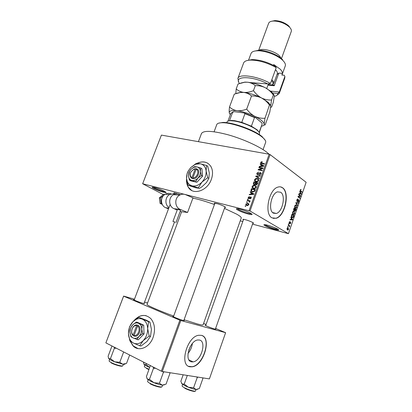 <?xml version="1.0" encoding="UTF-8"?>
<svg xmlns="http://www.w3.org/2000/svg" width="412" height="412" viewBox="0 0 412 412"><rect width="100%" height="100%" fill="white"/><g stroke="black" fill="none" stroke-linecap="round" stroke-linejoin="round"><path stroke-width="0.62" d="M250.79 213.339L251.335 213.679C255.388 216.352 242.338 212.793 237.642 209.976C236.019 209.018 235.932 208.58 237.369 208.673C239.959 208.838 247.952 211.613 250.79 213.339M237.312 208.668L238.409 209.476C241.478 211.32 250.099 214.132 251.351 213.694M164.367 191.256L165.598 191.992C168.518 193.995 158.532 191.065 153.892 188.578C151.987 187.558 151.642 187.084 152.847 187.161C156.174 187.795 160.011 189.16 164.367 191.256M153.079 187.192L154.541 188.119C159.027 190.241 162.642 191.482 165.382 191.843M277.657 229.067L278.085 229.335C281.674 231.683 269.062 228.15 264.962 225.688C263.665 224.921 263.592 224.571 264.741 224.638C267.074 224.751 275.087 227.496 277.657 229.067M264.875 224.648L265.694 225.225C268.367 226.837 276.591 229.536 277.951 229.247M186.595 178.664C186.26 182.027 186.852 184.921 188.366 187.342C193.068 195.648 207.504 190.854 211.361 179.323C213.05 174.415 212.896 170.135 210.893 166.489C207.581 161.705 202.925 160.659 196.931 163.353M186.682 179.498C186.507 182.562 187.12 185.204 188.521 187.429L191.688 190.468M190.421 346.332L188.778 350.051M191.626 361.86L193.089 361.87C201.185 361.113 206.917 341.26 199.418 340.029L197.667 339.993C189.551 340.796 183.927 361.077 191.626 361.86M188.001 353.439C190.411 350.55 191.868 347.239 192.378 343.51M190.097 366.798L192.11 366.809C203.775 365.722 212.062 337.248 201.324 335.342L198.718 335.28C187.012 336.455 178.952 365.82 190.097 366.798M188.593 366.294L191.91 366.711C202.982 365.707 211.572 339.107 202.05 335.579M280.675 192.244C286.01 195.36 282.596 211.928 276.318 213.473L273.362 213.153C267.888 210.434 271.173 193.449 277.503 191.853L280.675 192.244M271.966 217.845L276.148 218.283C285.181 216.073 290.136 192.327 282.498 187.718C281.113 186.76 279.568 186.564 277.858 187.13C268.722 189.448 264.035 214.055 271.966 217.845M273.177 218.375L275.927 218.226C284.96 216.017 289.914 192.28 282.277 187.671L280.577 186.893M183.907 320.232L184.349 320.49L183.206 320.438C179.622 319.496 171.165 316.086 173.03 316.339L173.545 316.431M215.445 328.894L215.883 329.147L214.971 329.106C211.82 328.282 203.605 324.98 205.274 325.217L205.773 325.315M144.087 303.294L144.519 303.541L143.175 303.397C139.627 302.413 132.134 299.426 133.745 299.642L134.255 299.735M214.688 203.842C213.952 203.332 214.013 203.106 214.873 203.173C217.897 203.719 221.105 204.846 224.509 206.546L225.081 206.896C225.755 207.391 225.652 207.597 224.767 207.514M243.374 219.884C242.704 219.442 242.725 219.246 243.446 219.292C246.361 219.823 249.451 220.889 252.721 222.495L253.174 222.774C253.74 223.186 253.632 223.35 252.834 223.263M201.447 133.591L201.478 133.514C203.631 130.28 212.551 130.717 228.238 134.832C242.936 138.973 259.184 146.337 266.698 152.152L269.113 154.217M192.898 198.126C198.507 199.248 205.691 201.38 214.441 204.512M224.452 208.39L236.694 214.163C239.98 216.032 241.499 217.325 241.247 218.041L203.065 324.883C202.925 325.253 201.005 324.939 197.297 323.935L184.076 319.774M147.048 304.365L147.043 304.38C146.399 305.137 158.666 310.576 173.673 316.081M130.068 341.079L133.081 345.915C138.787 352.085 149.597 347.61 153.13 337.32C155.54 329.77 154.778 323.544 150.838 318.641C145.178 313.661 139.385 314.516 133.467 321.19M130.295 341.239L133.256 345.951L138.108 348.609M247.097 202.421L246.536 202.287L246.685 201.865L247.246 202.004L247.097 202.421M248.621 200.968L247.133 200.608L247.282 200.191L250.156 200.881L250.007 201.303L249.548 201.19L249.878 201.813L249.584 202.179L249.214 201.957L249.348 201.35L248.621 200.968M248.122 199.547L247.56 199.413L247.71 198.996L248.276 199.13L248.122 199.547M248.822 198.543L248.271 198.157L248.256 197.312L249.543 196.509L248.657 197.441L248.9 198.11L250.759 196.859L251.238 197.204L251.243 197.997L250.069 198.775L250.826 197.915L250.666 197.291L248.822 198.543M251.207 192.78L250.156 192.152L250.316 191.714L253.823 193.898L253.663 194.335L249.229 194.752L249.384 194.315L250.692 194.227L251.207 192.78L251.614 193.043M252.134 186.466L253.179 185.41L254.683 185.297L256.14 186.219L256.202 187.372C255.533 188.454 254.662 188.84 253.586 188.526L252.19 187.604L252.134 186.466L252.546 186.739M254.57 179.647L255.615 178.592L257.124 178.468L258.592 179.39L258.648 180.518C257.979 181.599 257.103 181.986 256.027 181.682L254.621 180.76L254.57 179.647L254.982 179.926M260.719 162.446L261.229 161.854L262.274 161.792L262.181 162.215L261.177 162.555L261.187 162.915L264.571 163.734L264.422 164.146L261.713 163.631L260.724 163.106L260.719 162.446L261.146 162.755M249.09 210.65L269.18 154.227L270.092 154.588L250.022 211.006L184.859 194.418M184.627 194.361L142.645 183.752L163.27 194.572M269.18 154.227L161.406 135.105L142.645 183.752M261.198 164.81L260.137 164.228L260.291 163.796L263.829 165.82L263.675 166.252L259.22 166.793L259.375 166.366L260.688 166.237L261.198 164.81L261.589 165.099M262.089 168.302L258.906 167.679L259.05 167.267L263.036 168.044L262.877 168.487L259.06 169.6L262.253 170.233L262.109 170.65L258.128 169.857L258.283 169.414L262.089 168.302L262.501 168.596M257.582 174.683L256.887 174.183L256.892 173.158L258.721 172.062L257.34 173.287L257.33 173.988L257.721 174.266L260.327 172.51L260.997 172.983L260.997 173.916L259.359 174.92L260.528 173.833L260.163 172.922L259.709 172.973L258.751 174.245L257.582 174.683M259.266 178.617L255.759 176.485L255.904 176.078L260.317 175.672L260.163 176.104L256.3 176.351L259.421 178.185L259.266 178.617M254.091 184.653L253.339 184.143L253.838 181.852L257.809 182.707L257.351 183.999L255.94 184.931L255.265 184.298L254.091 184.653M252.396 191.93L250.954 191.039L251.397 188.681L255.363 189.566L254.637 191.389L252.396 191.93M246.948 205.583L245.907 204.939L245.851 204.043L247.756 203.234L248.771 203.878L248.827 204.769L246.948 205.583M245.681 206.381L245.119 206.242L245.269 205.82L245.83 205.964L245.681 206.381M250.022 211.006L288.441 233.681L252.525 224.133M242.792 221.522L240.248 220.837M287.607 226.791L287.741 226.404L288.034 226.585L287.9 226.971L287.607 226.791M288.518 224.138L288.652 223.752L288.951 223.937L288.817 224.324L288.518 224.138M290.831 217.433L290.97 217.031L292.613 219.503L292.474 219.91L290.002 219.838L290.141 219.436L290.872 219.488L291.33 218.159L290.831 217.433M293.313 211.289L294.137 211.371L294.693 213.55L293.911 214.482L293.143 214.343L292.546 213.483L292.613 212.18L293.313 211.289M295.481 204.996L296.3 205.094L296.851 207.282L296.084 208.199L295.311 208.055L294.714 207.185L294.786 205.876L295.481 204.996M296.851 199.882L297.51 199.017L297.964 199.094L297.078 200.078L297.335 201.128L298.432 199.727L298.757 199.784L298.932 201.247L298.334 202.04L297.938 201.978L298.695 201.097L298.618 200.16L297.356 201.535L297.026 201.478L296.851 199.882M299.73 191.637L299.864 191.24L301.45 193.831L301.311 194.232L298.911 194.011L299.05 193.609L299.756 193.712L300.209 192.399L299.73 191.637M288.441 233.681L306.126 182.284L270.092 154.588M300.611 189.489L301.167 189.613L300.492 190.169L300.502 190.684L302.104 191.925L301.975 192.306L300.636 191.322L300.266 189.978L300.611 189.489L301.167 189.613M298.628 194.825L298.762 194.443L300.75 195.87L300.611 196.277L298.463 196.74L300.06 197.873L299.926 198.254L297.933 196.838L298.077 196.431L300.224 195.968L298.628 194.825M295.821 202.962L295.95 202.591L298.345 202.848L298.211 203.24L296.13 202.915L297.557 205.145L297.418 205.542L295.821 202.962M293.704 209.111L294.111 207.921L296.135 209.275L295.172 211.222L294.575 210.481L293.895 210.671L293.704 209.111M291.547 215.358L291.938 214.23L293.972 215.553L293.359 217.206L292.865 217.629L292.082 217.474C291.469 217.201 291.289 216.496 291.547 215.358M289.157 222.197L289.966 221.558L289.363 222.356L289.528 223.041L290.589 222.011L290.712 223.144L290.244 223.788L289.981 223.773L290.486 222.418L289.59 223.479L289.157 222.197M288.137 225.246L288.271 224.859L289.775 225.781L289.306 226.955L289.203 225.982L288.137 225.246M287.015 228.408L287.607 227.697L288.168 227.8L288.58 229.345L287.978 230.061L287.442 229.963L287.015 228.408M162.287 371.511L161.334 371.181L179.869 320.186L180.806 320.521L162.287 371.511L209.394 378.911L225.627 332.68L215.605 328.441M206.077 324.46L203.59 323.42M179.869 320.186L123.615 296.151L105.874 342.877L123.61 296.084L134.456 299.21M144.524 302.114L147.563 302.99M161.334 371.181L105.874 342.877M180.806 320.521L225.627 332.68M146.167 315.71C141.867 314.82 137.896 316.411 134.255 320.479M174.286 193.47C173.607 193.001 173.637 192.801 174.384 192.862L180.461 194.716M215.265 203.224L215.976 203.683M207.947 163.358C204.764 161.499 201.2 161.499 197.255 163.358M300.23 190.112L300.492 190.169M300.183 190.617L300.502 190.684M301.187 191.729L302.104 191.925M301.033 193.743L301.45 193.831M299.189 193.63L301.311 194.232M300.853 193.465L300.399 192.692L300.034 193.748L301.167 193.913L300.853 193.465M300.127 192.636L300.399 192.692M299.761 193.692L300.034 193.748M299.797 195.664L300.75 195.87M299.709 196.076L300.611 196.277M298.005 196.637L298.463 196.74M299.091 197.657L300.06 197.873M297.557 199.001L297.964 199.094M296.81 200.021L297.078 200.078M296.743 200.999L297.155 201.092M298.468 199.717L298.757 199.784M298.659 201.185L298.932 201.247M298.061 200.067L298.376 200.134M296.094 202.606L298.211 203.24M295.862 202.853L296.13 202.915M297.109 205.037L297.557 205.145M295.651 204.939L296.3 205.094M296.583 207.221L296.851 207.282M296.614 207.128L296.166 205.47L295.605 205.351L295.023 206.036L295.45 207.674L296.058 207.803L296.614 207.128M294.848 207.535L295.45 207.674M294.755 205.974L295.023 206.036M294.91 208.987L296.135 209.275M295.456 210.398L295.723 210.465M293.596 210.249L294.575 210.481M295.764 209.502L295.167 209.1L294.956 210.769L295.764 209.502M294.894 209.033L295.167 209.1M294.59 210.681L294.956 210.769M294.467 210.151L294.796 210.228M294.93 208.941L294.219 208.462L293.828 209.693L294.029 210.29L294.93 208.941M293.947 208.4L294.219 208.462M293.576 210.182L294.029 210.29M293.565 209.626L293.828 209.693M293.668 209.214L293.936 209.275M293.524 211.222L294.137 211.371M294.426 213.483L294.693 213.55M294.456 213.395L294.003 211.753L293.447 211.639L292.85 212.335L293.282 213.962L293.89 214.08L294.456 213.395M292.669 213.813L293.282 213.962M292.582 212.268L292.85 212.335M292.814 215.265L293.972 215.553M293.02 217.119L293.359 217.206M293.607 215.78L292.046 214.765L291.773 216.619L292.819 217.232L293.607 215.78M291.773 214.703L292.046 214.765M291.572 216.933L292.216 217.093M291.418 216.532L291.773 216.619M291.536 215.394L291.804 215.461M292.144 219.385L292.613 219.503M290.779 219.483L292.474 219.91M291.995 219.179L291.526 218.442L291.155 219.514L292.319 219.601L291.995 219.179M291.258 218.375L291.526 218.442M290.887 219.442L291.155 219.514M289.332 221.826L289.78 221.939M289.054 222.928L289.415 223.021M289.976 222.377L290.321 222.465M288.621 223.85L288.951 223.937M288.457 225.441L289.775 225.781M289.209 226.564L289.512 226.641M287.705 226.497L288.034 226.585M287.694 227.676L288.168 227.8M288.369 229.206L288.039 228.186L287.612 228.104L287.231 228.547L287.561 229.566L288.369 229.206M286.979 229.417L287.561 229.566M261.682 162.184L261.229 161.854M262.248 163.734L261.321 163.054M261.563 165.078L261.666 164.795L260.291 163.796M261.666 164.795L263.768 165.995M259.864 166.716L259.375 166.366M261.136 166.561L260.688 166.237M262.635 165.65L261.61 165.042L261.203 166.19L263.325 165.984L262.635 165.65M263.675 166.242L263.325 165.984M261.635 166.5L261.203 166.19M259.9 167.875L259.05 167.267M259.926 170.213L259.06 169.6M259.215 170.074L258.283 169.414M257.294 173.437L256.892 173.158M258.242 174.626L257.721 174.266M260.997 172.983L260.327 172.51M260.029 174.894L259.457 174.492M260.92 174.106L260.528 173.833M257.181 177.351L257.294 177.036L255.904 176.078M259.385 178.293L256.3 176.351M256.037 178.875L255.615 178.592M257.989 179.359L258.515 179.416L257.124 178.468M255.677 181.584L254.75 180.966M256.007 181.677L255.878 181.182M256.037 181.234L256.64 181.754M258.18 180.42L258.144 179.575L256.97 178.88L255.033 179.745L255.08 180.585L256.187 181.27L257.15 181.285L258.18 180.42L258.576 180.688M257.598 181.584L257.15 181.285M256.897 181.749L256.187 181.27M254.827 182.511L253.838 181.852M256.249 184.952L255.265 184.298M257.196 183.021L256.007 182.763L255.661 184.267L256.022 184.499L257.196 183.021L257.603 183.294M256.588 184.875L256.022 184.499M255.543 182.665L254.153 182.367L253.797 183.953L254.235 184.236L255.249 183.484L255.543 182.665L255.945 182.933M255.656 183.757L255.249 183.484M254.812 184.622L254.235 184.236L254.807 184.622M253.617 185.699L253.179 185.41M255.507 186.162L256.089 186.229L254.683 185.297M253.334 188.459L252.309 187.795M253.601 188.531L253.452 188.032M253.658 188.088L254.25 188.603M255.739 187.269L255.692 186.409L254.528 185.714L252.597 186.569L252.649 187.429L253.746 188.109L254.709 188.135L255.739 187.269L256.135 187.532M255.167 188.433L254.709 188.135M254.487 188.598L253.746 188.109M251.377 190.164L250.965 189.901M252.463 189.365L251.397 188.681M252.355 191.92L252.247 191.518M254.75 189.881L251.711 189.201L251.644 191.127L252.551 191.513L254.194 191.204L254.75 189.881L255.157 190.148M254.894 190.885L254.487 190.622M254.585 191.451L254.194 191.204M253.334 192.018L252.551 191.513M251.588 193.022L251.732 192.62L250.316 191.714M251.732 192.62L253.818 193.913M249.966 194.685L249.384 194.315M251.227 194.567L250.692 194.227M252.633 193.686L251.619 193.027L251.207 194.196L253.318 194.052L252.633 193.686M252.875 193.831L251.619 193.027M253.684 194.284L253.318 194.052M251.717 194.521L251.207 194.196M248.627 197.544L248.256 197.312M249.481 198.471L248.9 198.11M249.641 198.342L249.198 198.064M251.191 197.132L250.759 196.859M250.707 198.682L250.166 198.347M251.181 198.141L250.826 197.915M248.209 199.305L247.71 198.996M248.508 200.938L247.282 200.191M249.157 201.174L249.677 201.298M249.816 201.942L249.373 201.669M249.899 201.628L249.183 201.19M247.185 202.174L246.685 201.865M246.227 204.264L245.851 204.043M248.323 204.048L248.848 204.043M248.75 203.837L247.756 203.234M247.272 205.645L247.215 205.243M248.421 204.656L248.374 204.125L247.607 203.657L246.258 204.151L246.304 204.682L247.071 205.155L248.421 204.656L248.781 204.877M248.9 204.434L248.364 204.115M247.844 205.624L247.071 205.155M245.773 206.124L245.269 205.82M218.576 123.188L222.861 122.426C232.353 122.122 254.183 129.95 261.867 136.423L265.158 140.173M263.057 149.628L265.632 142.439C266.059 141.228 265.117 139.617 262.794 137.598L262.171 137.083C254.307 130.46 231.899 122.431 222.181 122.74C219.076 122.766 217.273 123.373 216.779 124.558L216.758 124.62M147.002 378.69L149.855 380.863L153.923 382.712L149.453 379.328L147.393 379.241L146.409 376.573L150.334 365.588M153.176 367.02L153.465 368.359L149.453 379.328M153.465 368.359L155.607 368.261M159.429 383.278L153.923 382.712C157.214 383.994 159.99 384.798 162.251 385.122L159.429 383.278L163.425 372.273L164.383 371.84M162.797 371.593L163.425 372.273M169.425 372.633L169.971 373.293L166.046 384.154L162.251 385.122L164.347 384.875M169.971 373.293L169.847 372.7M259.246 134.544L259.467 133.931C259.766 133.086 259.133 131.969 257.567 130.583C253.385 126.793 241.664 121.993 234.088 120.999L230.658 120.737C228.542 120.773 227.311 121.205 226.966 122.04L226.95 122.076M228.372 121.015L231.323 120.433L234.634 120.68L241.777 122.338L251.387 126.185L257.248 129.919L259.066 132.206M241.777 122.338L244.944 113.676L243.971 112.945L255.486 117.575L261.672 122.73L262.187 123.894L259.143 132.329M232.358 112.157L234.078 111.652L243.971 112.945M234.078 111.652L230.859 113.295M229.566 120.592L232.713 112.064M255.486 117.575L254.534 117.528L244.944 113.676M251.387 126.185L254.534 117.528M259.292 132.592L262.187 123.894M114.186 347.12L114.34 348.325L116.354 348.228M129.656 355.015L126.53 363.399L122.683 364.177L119.779 362.308L114.613 361.793L110.457 358.631L108.794 358.697L108.201 356.885L108.14 356.148L111.971 346.008M114.34 348.325L110.457 358.631M123.646 351.972L119.779 362.308M108.572 358.363L108.794 358.697C109.654 359.547 111.595 360.577 114.613 361.793L122.683 364.177C124.218 364.414 125.011 364.337 125.068 363.951M181.522 383.309L184.55 385.529L188.439 387.27L184.226 384.108L182.058 383.994L180.847 381.285L183.17 374.791M187.316 375.445L184.226 384.108M193.594 387.795L188.439 387.27C191.523 388.464 194.047 389.201 196.019 389.489L193.594 387.795L197.23 377.541L198.069 377.135M196.637 376.908L197.23 377.541M202.441 377.819L202.905 378.427L199.331 388.557L196.019 389.489L197.678 389.299M202.905 378.427L202.75 377.871M143.34 361.999L144.169 364.538C145.096 365.331 146.935 366.283 149.674 367.391L145.966 364.517L144.169 364.538L143.824 364.084M146.332 363.528L145.966 364.517M274.274 96.403C276.565 95.924 277.75 94.951 277.822 93.472L272.08 92.885M279.254 93.478L284.785 78.079L284.903 76.416L279.315 91.979L279.233 93.534L276.421 95.641M270.674 91.114L279.315 91.979L277.822 93.472M254.132 51.201L258.643 50.29C265.436 50.053 276.601 54.137 281.581 58.684L282.601 59.658M281.988 75.046L285.264 65.951C285.763 64.529 285.083 62.82 283.224 60.832L282.138 59.786C276.797 54.92 264.798 50.527 257.521 50.779C253.905 50.887 251.753 51.773 251.052 53.431L251.032 53.493M259.158 50.29C262.372 47.689 275.582 51.402 279.712 56.104L281.102 58.272M271.436 21.295L274.892 20.6C279.882 20.811 284.342 22.444 288.261 25.492L289.378 26.6M281.468 58.581L291.258 31.518C291.644 30.421 291.227 29.149 290.007 27.707L288.766 26.476C284.398 23.082 279.439 21.27 273.882 21.027C270.998 21.094 269.257 21.831 268.65 23.247L268.634 23.293M273.475 65.317L273.748 64.56L280.212 69.175C281.741 70.751 282.488 72.157 282.457 73.388L281.859 75.041L284.167 75.221L284.903 76.416M246.886 60.6L252.051 59.58C259.56 59.725 267.367 62.001 275.474 66.409L276.21 67.62L270.452 83.512C258.247 76.23 239.012 73.393 237.889 78.404L238.661 81.885M276.21 67.62C267.517 62.779 259.071 60.27 250.887 60.085C246.798 60.204 244.373 61.182 243.605 63.01L243.58 63.082M250.29 82.585L267.738 83.919C252.561 75.654 233.079 75.746 239.521 83.466M282.457 73.388L278.795 73.104L276.998 74.515M278.795 73.104L274.227 85.748L267.954 85.16M268.176 84.553L274.304 85.119L274.227 85.748M267.738 83.919L270.452 83.512M234.624 93.998L234.273 94.132L229.515 106.965C229.144 109.69 229.077 111.693 229.304 112.981L229.505 113.547M234.273 94.132L240.412 92.473L243.765 92.417C246.752 92.834 249.332 94.029 251.5 96.001L246.695 109.129C243.343 110.457 240.124 110.983 237.029 110.699C234.057 110.2 231.549 108.953 229.515 106.965M251.5 96.001C254.997 95.805 258.365 96.475 261.599 98.01C264.674 99.704 267.295 102.037 269.469 105.019L264.973 118.254C261.538 118.507 258.185 117.889 254.92 116.395C251.727 114.68 248.982 112.26 246.695 109.129M269.654 105.266C270.267 104.725 270.607 105.014 270.663 106.136L269.798 112.09L265.271 124.666C264.648 125.315 264.283 125.135 264.18 124.136L264.973 118.254M236.617 93.318L240.85 92.278L243.765 92.417C249.569 93.127 255.512 94.992 261.599 98.01L268.13 102.258L270.432 105.127M230.318 114.757L229.304 112.981C229.005 110.859 231.58 110.097 237.029 110.699C242.817 111.539 248.781 113.434 254.92 116.395C260.775 119.408 263.865 121.983 264.18 124.136C264.205 125.186 263.35 125.866 261.61 126.165M240.515 83.142L244.908 82.106L247.524 82.215C253.339 82.853 259.277 84.692 265.328 87.741C268.207 89.337 270.684 91.521 272.759 94.281L273.341 95.038C273.934 94.554 274.248 94.904 274.284 96.084L273.362 102.181L271.637 106.976C271.05 107.522 270.725 107.244 270.663 106.136L271.559 99.987C268.155 100.193 264.834 99.534 261.599 98.01C258.432 96.259 255.718 93.812 253.452 90.666C250.099 92.046 246.87 92.628 243.765 92.417C240.778 91.989 238.26 90.825 236.21 88.915L235.793 93.581M236.21 88.915L238.018 84.027L244.573 82.256L247.524 82.215C250.522 82.591 253.107 83.739 255.28 85.67C258.762 85.5 262.109 86.19 265.328 87.741L271.58 91.871L274.031 94.945M273.341 95.038L271.559 99.987M255.28 85.67L253.452 90.666M271.817 79.743C273.444 81.257 274.083 82.534 273.723 83.569L277.302 73.671C277.678 72.589 277.06 71.271 275.448 69.721M273.723 83.569L272.008 84.903C273.532 84.002 273.367 82.575 271.498 80.628M275.525 69.504L276.792 71.276M175.09 222.109L172.947 221.44L175.09 222.109M176.006 222.573L180.549 210.419L179.647 209.924L177.5 209.286L172.947 221.44M171.042 193.882C169.085 193.094 167.154 193.202 165.253 194.207C160.011 196.807 160.381 205.815 165.804 207.761L168.482 208.874M174.194 193.722L169.734 194.479C165.021 196.859 164.568 204.702 168.982 207.55M187.568 212.468L192.996 197.853L185.766 194.737C183.721 193.903 181.702 194.021 179.709 195.082C174.219 197.837 174.606 207.375 180.281 209.42L187.568 212.468L180.121 211.552M179.477 194.371C177.469 193.558 175.486 193.671 173.534 194.706C168.148 197.4 168.529 206.706 174.096 208.714L177.212 210.048M159.398 197.894L160.489 197.93L164.877 194.433M160.113 203.363L161.231 203.595L160.489 197.93M163.518 194.382L164.728 194.366M162.034 203.93L161.231 203.595M192.94 177.84L196.133 169.291L196.761 168.868L195.767 168.657L193.975 169.023L190.926 171.866C189.53 174.956 189.922 177.155 192.105 178.463L193.079 178.726L192.94 177.84C196.967 178.252 199.825 170.573 196.133 169.291M193.094 178.69C197.75 179.272 201.087 170.3 196.745 168.905M194.464 166.654L191.003 169.28L189.551 171.263L188.851 172.69L188.48 176.012L189.427 180.121L190.617 180.811L196.879 182.269L202.586 176.187L201.921 168.714L200.757 167.988L196.951 166.922L194.464 166.654M189.427 180.121L191.894 180.466L196.879 182.269M195.695 181.579L197.899 178.144L201.411 175.476L202.586 176.187M201.411 175.476L200.438 171.325L200.757 167.988M198.347 187.692L201.962 182.099L207.71 177.732L206.103 170.934C205.598 166.989 203.683 164.599 200.361 163.77L195.396 164.311L190.679 167.627L188.341 170.908C187.007 173.442 186.42 175.991 186.585 178.556C187.002 182.47 188.845 184.9 192.126 185.853C195.535 186.512 198.816 185.261 201.962 182.099C204.96 178.726 206.34 175.007 206.103 170.934L206.582 165.495L207.705 166.211L209.301 172.927L208.843 178.422L206.453 182.537L201.875 186.852L199.496 188.351L195.406 187.723L188.114 185.245L192.126 185.853L199.496 188.351M206.582 165.495L200.361 163.77L196.297 163.368L190.679 167.627L188.284 170.923L187.192 173.153L186.585 178.556L188.114 185.245M207.71 177.732L208.843 178.422M200.438 171.325C200.139 168.91 198.981 167.442 196.951 166.922L193.867 167.262L191.003 169.28L189.587 171.258L188.48 176.012C188.742 178.417 189.881 179.9 191.894 180.466C193.98 180.853 195.983 180.08 197.899 178.144C199.727 176.084 200.572 173.812 200.438 171.325M195.757 168.693L195.144 169.08L191.956 177.613L192.105 178.463M195.144 169.08L193.65 169.368L190.977 171.866C189.762 174.534 190.092 176.449 191.956 177.613M196.467 169.085L195.767 168.657M193.048 178.442L192.955 178.7M134.121 335.353L137.577 326.108L138.288 325.501L137.325 325.104C132.88 323.616 129.306 333.143 133.375 335.672L134.307 336.171L134.121 335.353C137.999 336.619 141.095 328.307 137.577 326.108M134.322 336.13C138.803 337.711 142.418 327.993 138.272 325.542M136.315 322.102L132.705 324.862L130.625 327.978L129.976 332.139L130.862 336.671L133.086 337.948L138.262 339.859L144.04 333.941L143.716 325.192L137.69 322.436L136.315 322.102L138.561 323.291C136.552 322.488 134.6 323.013 132.705 324.862C130.882 326.855 129.976 329.281 129.976 332.139C130.125 334.966 131.16 336.903 133.086 337.948C135.085 338.803 137.057 338.298 138.998 336.434L142.66 333.632L144.04 333.941M136.866 339.565L138.998 336.434C140.852 334.41 141.769 331.954 141.743 329.054L142.346 324.862L143.716 325.192M142.66 333.632L141.743 329.054C141.558 326.206 140.497 324.285 138.561 323.291L142.346 324.862M149.185 336.058L147.671 328.565C147.347 323.909 145.596 320.783 142.413 319.187C139.138 317.904 135.96 318.764 132.88 321.772C129.935 325.006 128.456 328.941 128.451 333.581C128.688 338.175 130.372 341.342 133.503 343.078C136.779 344.499 140.008 343.69 143.191 340.647C146.234 337.335 147.728 333.308 147.671 328.565L148.608 321.726L149.927 322.06L151.436 329.456L150.519 336.352L147.002 341.455L141.043 346.018L139.694 345.745L143.191 340.647L149.185 336.058L150.519 336.352M148.608 321.726L138.736 317.297L132.88 321.772L129.512 326.829L128.451 333.581L129.893 340.951L133.503 343.078L139.694 345.745M138.736 317.297L146.172 320.139L149.927 322.06M137.325 325.104L136.624 325.671L133.174 334.904L133.375 335.672M136.624 325.671C132.777 324.476 129.713 332.644 133.174 334.904M134.266 335.904L133.359 335.718M138.169 325.444L138.072 325.707M300.224 190.823L300.75 190.936M297.763 200.582L298.036 200.644M295.868 202.838L296.501 202.987M295.971 203.204L296.393 203.301M294.647 209.749L294.92 209.816M293.339 216.558L293.607 216.624M289.749 222.763L290.084 222.851M262.645 163.806L261.831 163.214M262.83 166.355L262.418 166.057M259.179 173.627L258.839 173.39M258.252 177.618L256.861 176.666M253.787 183.407L253.38 183.134M257.34 184.02L256.939 183.747M252.906 194.407L252.417 194.098M249.94 197.961L249.502 197.688M148.14 379.838L147.589 381.342C147.506 381.749 148.299 382.424 149.978 383.335C154.16 385.647 162.004 387.78 162.071 386.641L162.606 385.163M161.519 386.919C161.386 387.965 154.016 385.956 150.092 383.783M109.659 359.388L109.118 360.83C109.036 361.175 109.68 361.721 111.055 362.472C114.902 364.599 122.828 366.762 122.869 365.707L123.404 364.275M122.354 365.949C122.349 366.968 114.83 364.924 111.183 362.9M182.094 385.884L182.099 385.848C182.032 386.25 182.871 386.909 184.622 387.831C188.608 389.948 195.53 391.894 195.571 390.931L196.081 389.5M195.072 391.163C195.092 392.106 188.511 390.262 184.715 388.243M144.87 365.063L144.355 366.459C144.293 366.788 144.983 367.329 146.435 368.091L148.99 369.255M148.876 369.559L146.538 368.493M268.439 83.821L266.739 88.508M269.793 83.615L268.32 84.141M168.776 208.101L165.804 207.761M180.281 209.42L174.096 208.714M163.61 194.299L159.393 197.842L160.129 203.482L162.23 204.357M188.938 359.897L193.089 361.87M276.318 213.473L272.62 212.556M184.051 320.639L184.349 320.49M201.478 133.514L198.414 141.671M181.61 211.737L147.043 304.38M173.158 316.637L173.03 316.339M300.703 189.901L300.327 189.824M297.552 199.449L297.109 199.351M298.334 202.04L297.948 201.952M298.427 200.114L298.082 200.036M297.356 201.535L297.001 201.453M296.084 208.199L295.239 208.003M295.605 205.351L295.141 205.243M295.172 211.222L294.801 211.135M294.266 210.743L293.859 210.645M293.911 214.482L293.045 214.271M293.447 211.639L292.983 211.526M292.865 217.629L291.995 217.412M289.672 221.95L289.312 221.857M289.59 223.479L289.276 223.397M287.978 230.061L287.334 229.891M287.612 228.104L287.221 228.001M260.724 163.106L261.29 163.523M260.544 173.189L261.084 173.57M256.887 174.183L257.618 174.688M254.621 180.76L255.965 181.666M258.144 179.575L258.741 179.982M255.337 184.499L256.001 184.942M253.339 184.143L254.116 184.658M256.007 184.494L256.583 184.88M252.19 187.604L253.601 188.526M255.692 186.409L256.3 186.806M250.954 191.039L252.309 191.91M248.271 198.157L248.93 198.563M249.348 201.35L249.904 201.695M245.907 204.939L246.999 205.598M248.374 204.125L248.9 204.445M262.475 136.928L262.794 137.598M216.779 124.558L214.096 131.768M222.861 122.426L222.181 122.74M169.636 372.669L169.811 373.087M214.93 203.178L173.416 316.782M225.009 206.85L183.778 320.582M134.142 300.049L170.13 204.507M173.89 194.526L174.508 192.878M143.968 303.608L174.436 222.125M215.337 329.203L253.04 222.686M205.665 325.619L243.585 219.308M231.323 120.433L230.658 120.737M226.966 122.04L226.724 122.688M257.248 129.919L257.567 130.583M227.944 121.164L230.869 113.254M182.099 385.848L182.614 384.411M258.643 50.29L257.521 50.779M281.581 58.684L282.138 59.786M274.892 20.6L273.882 21.027M288.261 25.492L288.766 26.476M268.65 23.247L258.685 50.29M251.052 53.431L248.524 60.265M243.605 63.01L237.889 78.404M252.051 59.58L250.887 60.085M268.13 102.258L269.469 105.019M240.85 92.278L240.412 92.473M244.908 82.106L244.573 82.256M271.58 91.871L272.759 94.281M169.734 194.479L165.253 194.207M179.709 195.082L173.534 194.706M159.362 197.863L160.088 203.425M163.59 194.304L159.372 197.842M195.396 164.311L196.308 163.368M193.867 167.262L194.412 166.685M193.65 169.368L193.975 169.023"/></g></svg>
